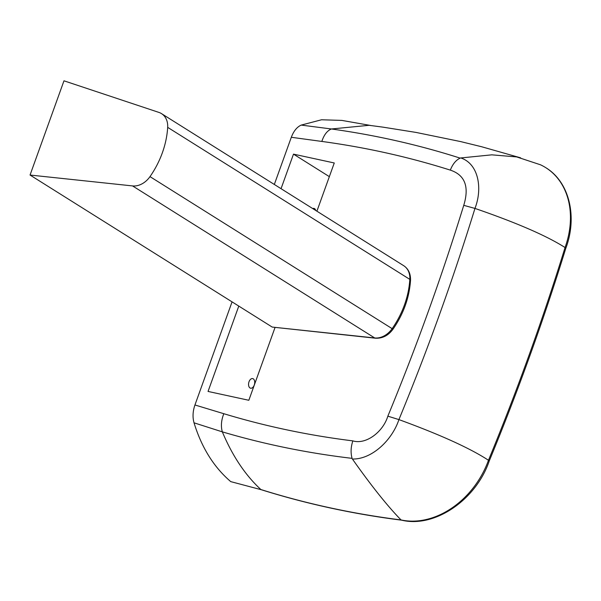 <?xml version="1.0" encoding="UTF-8"?>
<svg xmlns="http://www.w3.org/2000/svg" width="601" height="601" viewBox="0 0 601 601"><rect width="100%" height="100%" fill="white"/><g stroke="black" fill="none" stroke-linecap="round" stroke-linejoin="round"><path stroke-width="0.9" d="M371.057 125.549L341.841 120.403L321.565 119.772L301.221 125.091C296.977 126.991 293.671 131.048 291.312 137.283L274.326 184.462M232.061 301.867L194.942 404.976C192.771 411.309 192.47 417.259 194.033 422.819L222.332 431.864C264.312 444.267 307.502 453.086 351.923 458.338L352.411 459.029C371.981 459.457 392.19 440.052 398.921 419.596C427.664 349.955 453.011 279.555 474.963 208.419L474.955 208.419C482.843 188.248 478.456 163.727 460.802 157.95L460.02 158.086C418.491 144.818 375.61 135.12 331.384 128.975L301.221 125.091M275.018 327.545L248.829 400.281L208.051 391.439L238.785 306.089M281.05 188.684L293.491 154.134L334.269 162.976L316.907 211.191M250.001 387.961A4.913 2.982 -77.8 0 1 248.859 382.259A4.913 2.982 -77.8 0 1 252.69 378.6A4.913 2.982 -77.8 0 1 254.554 384.031A4.913 2.982 -77.8 0 1 250.602 388.208A4.913 2.982 -77.8 0 1 250.001 387.961M312.708 208.555A4.913 2.982 -77.8 0 1 313.955 208.412A4.913 2.982 -77.8 0 1 315.78 210.485M293.491 154.134L329.348 176.649M261.36 489.747L230.746 481.626L261.322 489.74M261.285 489.725C306.645 503.946 353.463 514.095 401.738 520.188L401.04 519.94A1241.103 964.515 122.1 0 1 260.872 489.537C245.276 475.151 232.429 455.934 222.332 431.864M540.284 164.697A78.671 61.137 122.1 0 1 540.472 164.787A78.671 61.137 122.1 0 1 545.723 167.641C569.402 181.923 577.651 216.803 565.796 248.341L565.796 248.333C543.672 319.965 518.145 390.868 489.222 461.027L488.47 460.268A78.671 61.137 122.1 0 1 457.774 503.646A78.671 61.137 122.1 0 1 401.04 519.94C387.585 506.192 371.373 485.886 352.411 459.029M565.796 248.333L565.053 247.529A2009.361 1561.563 122.1 0 1 488.47 460.268C470.23 448.316 440.39 434.763 398.929 419.603L387.848 416.162C383.025 432.036 365.926 444.898 352.855 440.879C350.811 447.054 350.556 452.884 352.073 458.353M545.723 167.641A78.671 61.137 122.1 0 1 567.787 198.09A78.671 61.137 122.1 0 1 565.053 247.529C546.73 235.832 516.702 222.791 474.963 208.419M230.746 481.626C213.851 467.172 201.613 447.572 194.033 422.819M291.312 137.283L321.843 141.438C323.962 134.917 327.132 130.77 331.354 128.982M321.843 141.438C365.971 147.425 408.8 156.989 450.329 170.121C452.688 164.081 455.964 160.084 460.156 158.131M450.329 170.121C464.979 175.011 469.449 186.753 463.747 205.339L474.955 208.419M352.855 440.879C308.561 435.394 265.552 426.342 223.82 413.706C221.251 420.212 220.747 426.259 222.325 431.834L222.325 431.834M540.472 164.787L516.672 156.921L491.806 154.84L460.802 157.95M520.654 157.845L481.596 146.734L460.651 141.588L415.975 132.415L382.92 127.142L369.142 125.309L331.384 128.975M272.193 327.064L375.422 338.205A4.59 2.697 -83.9 0 1 374.701 337.95L272.193 327.064L30.05 175.041L63.976 80.812L158.934 112.417A19.668 15.288 122.1 0 1 161.526 113.642A19.668 15.288 122.1 0 1 167.679 127.352A80.038 62.203 122.1 0 1 149.995 176.626A19.668 15.288 122.1 0 1 132.558 185.919L30.05 175.041M223.82 413.706L194.942 404.976M463.747 205.339C441.855 276.362 416.561 346.634 387.848 416.162M132.558 185.919L374.701 337.95A19.668 15.288 122.1 0 0 392.137 328.649L393.039 329.138C388.351 335.531 382.484 338.558 375.422 338.205M161.526 113.642L403.669 265.672C408.425 268.82 410.708 273.71 410.528 280.336A4.59 1.66 -176.6 0 0 409.822 279.375A80.038 62.203 122.1 0 1 392.137 328.649L149.995 176.626M403.669 265.672A19.668 15.288 122.1 0 1 409.822 279.375L167.679 127.352M489.229 461.02C476.12 499.792 434.726 528.287 401.596 520.165M410.528 280.336C409.334 297.668 403.504 313.932 393.039 329.138"/></g></svg>
